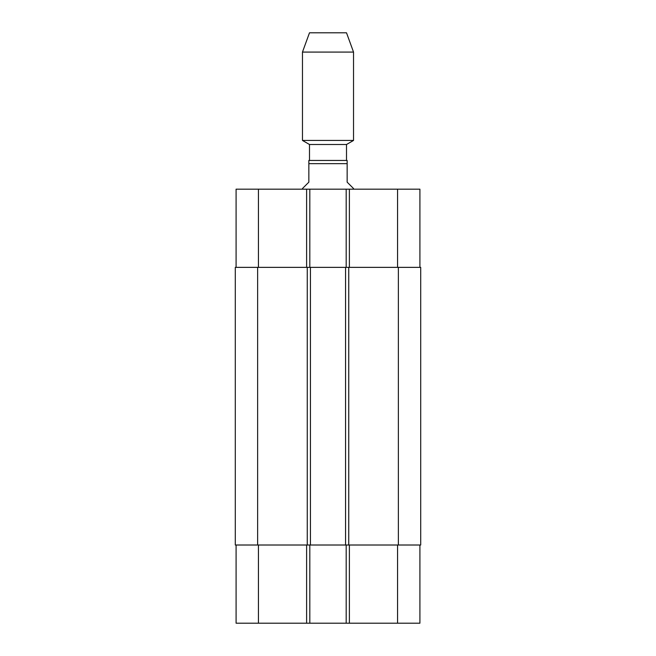 <?xml version="1.0" encoding="UTF-8"?>
<svg xmlns="http://www.w3.org/2000/svg" width="656" height="656" viewBox="0 0 656 656"><rect width="100%" height="100%" fill="white"/><g stroke="black" fill="none" stroke-linecap="round" stroke-linejoin="round"><path stroke-width="0.98" d="M353.535 189.174L353.535 188.534L347.147 182.155L347.147 160.458L308.853 160.458L308.853 182.155L302.465 188.534L302.465 189.174M309.493 160.458L309.493 144.5L346.507 144.5L353.535 140.441L353.535 52.086L302.465 52.086L302.465 140.441L353.535 140.441M309.493 144.5L302.465 140.441M302.465 52.086L309.493 32.8L346.507 32.8L353.535 52.086M236.086 545.013L236.086 623.2L419.914 623.2L419.914 545.013M236.086 267.361L236.086 189.174L419.914 189.174L419.914 267.361M309.812 267.361L309.812 189.174M346.188 267.361L346.188 189.174M348.746 267.361L235.291 267.361L235.291 545.013L420.709 545.013L420.709 267.361L348.746 267.361L348.746 545.013M309.812 545.013L309.812 623.2M346.188 545.013L346.188 623.2M345.556 267.361L345.556 545.013M310.444 267.361L310.444 545.013M235.291 267.361L235.291 545.013M308.853 163.647L347.147 163.647M258.431 267.361L258.431 189.174M306.614 267.361L306.614 189.174M349.386 267.361L349.386 189.174M397.569 267.361L397.569 189.174M258.431 545.013L258.431 623.2M306.614 545.013L306.614 623.2M349.386 545.013L349.386 623.2M397.569 545.013L397.569 623.2M398.372 267.361L398.372 545.013M307.254 267.361L307.254 545.013M257.628 267.361L257.628 545.013M346.507 160.458L346.507 144.5"/></g></svg>
